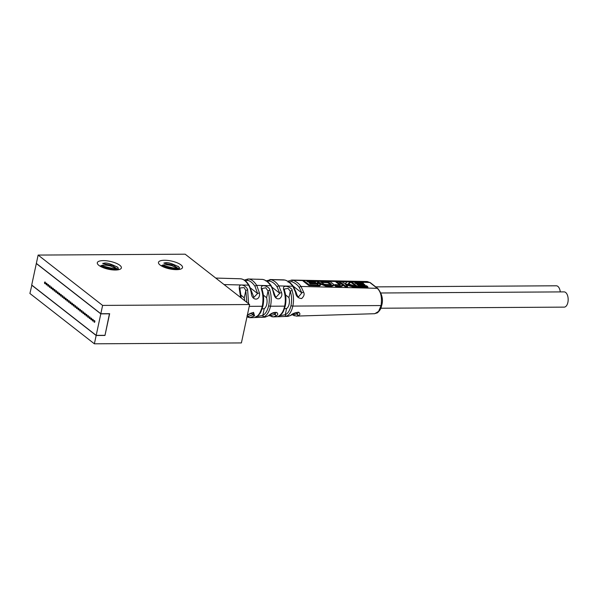 <?xml version="1.0" encoding="UTF-8"?>
<svg xmlns="http://www.w3.org/2000/svg" width="598" height="598" viewBox="0 0 598 598"><rect width="100%" height="100%" fill="white"/><g stroke="black" fill="none" stroke-linecap="round" stroke-linejoin="round"><path stroke-width="0.9" d="M185.156 254.187L249.628 304.524L102.609 305.414L38.13 255.077L185.156 254.187M98.902 265.385A12.296 4.022 -167.9 0 1 97.766 264.271A12.296 4.022 -167.9 0 1 104.605 260.646A12.296 4.022 -167.9 0 1 119.779 265.258A12.296 4.022 -167.9 0 1 120.325 269.107A12.296 4.022 -167.9 0 1 109.942 269.541A12.296 4.022 -167.9 0 1 98.902 265.385M160.062 265.019A12.296 4.022 -167.9 0 1 158.926 263.897A12.296 4.022 -167.9 0 1 165.766 260.279A12.296 4.022 -167.9 0 1 180.94 264.892A12.296 4.022 -167.9 0 1 181.486 268.734A12.296 4.022 -167.9 0 1 171.103 269.167A12.296 4.022 -167.9 0 1 160.062 265.019M161.355 265.886L161.453 265.796A8.835 2.893 -167.9 0 1 172.037 265.729L164.009 262.888C165.242 263.725 165.25 260.055 178.727 266.85L179.751 269.347M161.453 265.796L162.634 265.303L176.32 268.719L177.382 269.638M162.178 265.415L176.716 269.018M178.099 269.586L177.225 268.509L172.037 265.729M172.583 269.392L165.085 267.59M163.942 263.24L173.487 265.108L179.535 269.392M162.447 266.476L175.685 269.646M249.628 304.524L241.398 342.923L94.379 343.813L29.9 293.476L31.873 285.156M116.939 269.96L116.064 268.883L110.877 266.103L102.849 263.255C104.082 264.092 104.089 260.422 117.567 267.224L118.591 269.72M100.195 266.252L101.473 265.669L115.167 269.085L116.221 270.004M100.292 266.162A8.835 2.893 -167.9 0 1 110.877 266.103M111.422 269.765L103.925 267.964M101.017 265.789L115.556 269.392M102.789 263.613L112.327 265.482L118.374 269.758M101.286 266.843L114.524 270.019M102.609 305.414L100.823 313.733L109.651 313.681L104.979 335.441L96.158 335.493L94.379 343.813M38.13 255.077L36.351 263.397L100.823 313.733M96.158 335.493L31.687 285.156M96.188 335.366L100.8 313.86L36.321 263.524L31.709 285.029L96.188 335.366L105.009 335.314L109.456 313.681M94.252 322.232A0.867 0.456 -90.3 0 0 94.424 322.3A0.867 0.456 -90.3 0 0 94.873 321.604A0.867 0.456 -90.3 0 0 94.596 320.633A0.867 0.456 -90.3 0 0 94.417 320.565A0.867 0.456 -90.3 0 0 93.968 321.268A0.867 0.456 -90.3 0 0 94.252 322.232M92.653 320.991A0.867 0.456 -90.3 0 0 92.832 321.051A0.867 0.456 -90.3 0 0 93.273 320.356A0.867 0.456 -90.3 0 0 92.996 319.392A0.867 0.456 -90.3 0 0 92.825 319.325A0.867 0.456 -90.3 0 0 92.376 320.02A0.867 0.456 -90.3 0 0 92.653 320.991M91.06 319.743A0.867 0.456 -90.3 0 0 91.24 319.81A0.867 0.456 -90.3 0 0 91.681 319.108A0.867 0.456 -90.3 0 0 91.404 318.143A0.867 0.456 -90.3 0 0 91.225 318.076A0.867 0.456 -90.3 0 0 90.784 318.779A0.867 0.456 -90.3 0 0 91.06 319.743M89.468 318.495A0.867 0.456 -90.3 0 0 89.64 318.562A0.867 0.456 -90.3 0 0 90.089 317.867A0.867 0.456 -90.3 0 0 89.805 316.895A0.867 0.456 -90.3 0 0 89.633 316.835A0.867 0.456 -90.3 0 0 89.184 317.531A0.867 0.456 -90.3 0 0 89.468 318.495M87.869 317.254A0.867 0.456 -90.3 0 0 88.048 317.321A0.867 0.456 -90.3 0 0 88.489 316.619A0.867 0.456 -90.3 0 0 88.212 315.654A0.867 0.456 -90.3 0 0 88.033 315.587A0.867 0.456 -90.3 0 0 87.592 316.282A0.867 0.456 -90.3 0 0 87.869 317.254M86.276 316.006A0.867 0.456 -90.3 0 0 86.448 316.073A0.867 0.456 -90.3 0 0 86.897 315.378A0.867 0.456 -90.3 0 0 86.62 314.406A0.867 0.456 -90.3 0 0 86.441 314.339A0.867 0.456 -90.3 0 0 86 315.041A0.867 0.456 -90.3 0 0 86.276 316.006M84.677 314.765A0.867 0.456 -90.3 0 0 84.856 314.832A0.867 0.456 -90.3 0 0 85.305 314.129A0.867 0.456 -90.3 0 0 85.021 313.165A0.867 0.456 -90.3 0 0 84.849 313.098A0.867 0.456 -90.3 0 0 84.4 313.793A0.867 0.456 -90.3 0 0 84.677 314.765M83.085 313.516A0.867 0.456 -90.3 0 0 83.264 313.584A0.867 0.456 -90.3 0 0 83.705 312.889A0.867 0.456 -90.3 0 0 83.428 311.917A0.867 0.456 -90.3 0 0 83.249 311.85A0.867 0.456 -90.3 0 0 82.808 312.552A0.867 0.456 -90.3 0 0 83.085 313.516M81.492 312.276A0.867 0.456 -90.3 0 0 81.664 312.335A0.867 0.456 -90.3 0 0 82.113 311.64A0.867 0.456 -90.3 0 0 81.836 310.668A0.867 0.456 -90.3 0 0 81.657 310.609A0.867 0.456 -90.3 0 0 81.208 311.304A0.867 0.456 -90.3 0 0 81.492 312.276M79.893 311.027A0.867 0.456 -90.3 0 0 80.072 311.095A0.867 0.456 -90.3 0 0 80.513 310.392A0.867 0.456 -90.3 0 0 80.237 309.428A0.867 0.456 -90.3 0 0 80.065 309.36A0.867 0.456 -90.3 0 0 79.616 310.063A0.867 0.456 -90.3 0 0 79.893 311.027M78.301 309.779A0.867 0.456 -90.3 0 0 78.48 309.846A0.867 0.456 -90.3 0 0 78.921 309.151A0.867 0.456 -90.3 0 0 78.644 308.179A0.867 0.456 -90.3 0 0 78.465 308.12A0.867 0.456 -90.3 0 0 78.024 308.815A0.867 0.456 -90.3 0 0 78.301 309.779M76.708 308.538A0.867 0.456 -90.3 0 0 76.88 308.605A0.867 0.456 -90.3 0 0 77.329 307.903A0.867 0.456 -90.3 0 0 77.045 306.938A0.867 0.456 -90.3 0 0 76.873 306.871A0.867 0.456 -90.3 0 0 76.424 307.566A0.867 0.456 -90.3 0 0 76.708 308.538M75.109 307.29A0.867 0.456 -90.3 0 0 75.288 307.357A0.867 0.456 -90.3 0 0 75.729 306.662A0.867 0.456 -90.3 0 0 75.453 305.69A0.867 0.456 -90.3 0 0 75.273 305.623A0.867 0.456 -90.3 0 0 74.832 306.326A0.867 0.456 -90.3 0 0 75.109 307.29M73.517 306.049A0.867 0.456 -90.3 0 0 73.689 306.109A0.867 0.456 -90.3 0 0 74.137 305.414A0.867 0.456 -90.3 0 0 73.86 304.449A0.867 0.456 -90.3 0 0 73.681 304.382A0.867 0.456 -90.3 0 0 73.24 305.077A0.867 0.456 -90.3 0 0 73.517 306.049M71.917 304.801A0.867 0.456 -90.3 0 0 72.096 304.868A0.867 0.456 -90.3 0 0 72.545 304.165A0.867 0.456 -90.3 0 0 72.261 303.201A0.867 0.456 -90.3 0 0 72.089 303.134A0.867 0.456 -90.3 0 0 71.64 303.836A0.867 0.456 -90.3 0 0 71.917 304.801M70.325 303.552A0.867 0.456 -90.3 0 0 70.504 303.62A0.867 0.456 -90.3 0 0 70.945 302.924A0.867 0.456 -90.3 0 0 70.669 301.953A0.867 0.456 -90.3 0 0 70.489 301.893A0.867 0.456 -90.3 0 0 70.048 302.588A0.867 0.456 -90.3 0 0 70.325 303.552M68.733 302.311A0.867 0.456 -90.3 0 0 68.905 302.379A0.867 0.456 -90.3 0 0 69.353 301.676A0.867 0.456 -90.3 0 0 69.076 300.712A0.867 0.456 -90.3 0 0 68.897 300.644A0.867 0.456 -90.3 0 0 68.449 301.34A0.867 0.456 -90.3 0 0 68.733 302.311M67.133 301.063A0.867 0.456 -90.3 0 0 67.312 301.13A0.867 0.456 -90.3 0 0 67.753 300.435A0.867 0.456 -90.3 0 0 67.477 299.463A0.867 0.456 -90.3 0 0 67.305 299.396A0.867 0.456 -90.3 0 0 66.856 300.099A0.867 0.456 -90.3 0 0 67.133 301.063M65.541 299.822A0.867 0.456 -90.3 0 0 65.72 299.89A0.867 0.456 -90.3 0 0 66.161 299.187A0.867 0.456 -90.3 0 0 65.885 298.223A0.867 0.456 -90.3 0 0 65.705 298.155A0.867 0.456 -90.3 0 0 65.264 298.851A0.867 0.456 -90.3 0 0 65.541 299.822M63.949 298.574A0.867 0.456 -90.3 0 0 64.121 298.641A0.867 0.456 -90.3 0 0 64.569 297.946A0.867 0.456 -90.3 0 0 64.285 296.974A0.867 0.456 -90.3 0 0 64.113 296.907A0.867 0.456 -90.3 0 0 63.665 297.61A0.867 0.456 -90.3 0 0 63.949 298.574M62.349 297.333A0.867 0.456 -90.3 0 0 62.528 297.393A0.867 0.456 -90.3 0 0 62.969 296.698A0.867 0.456 -90.3 0 0 62.693 295.733A0.867 0.456 -90.3 0 0 62.513 295.666A0.867 0.456 -90.3 0 0 62.072 296.361A0.867 0.456 -90.3 0 0 62.349 297.333M60.757 296.085A0.867 0.456 -90.3 0 0 60.929 296.152A0.867 0.456 -90.3 0 0 61.377 295.449A0.867 0.456 -90.3 0 0 61.101 294.485A0.867 0.456 -90.3 0 0 60.921 294.418A0.867 0.456 -90.3 0 0 60.48 295.12A0.867 0.456 -90.3 0 0 60.757 296.085M59.157 294.836A0.867 0.456 -90.3 0 0 59.337 294.904A0.867 0.456 -90.3 0 0 59.785 294.209A0.867 0.456 -90.3 0 0 59.501 293.237A0.867 0.456 -90.3 0 0 59.329 293.177A0.867 0.456 -90.3 0 0 58.881 293.872A0.867 0.456 -90.3 0 0 59.157 294.836M57.565 293.596A0.867 0.456 -90.3 0 0 57.744 293.663A0.867 0.456 -90.3 0 0 58.185 292.96A0.867 0.456 -90.3 0 0 57.909 291.996A0.867 0.456 -90.3 0 0 57.729 291.929A0.867 0.456 -90.3 0 0 57.288 292.624A0.867 0.456 -90.3 0 0 57.565 293.596M55.973 292.347A0.867 0.456 -90.3 0 0 56.145 292.415A0.867 0.456 -90.3 0 0 56.593 291.719A0.867 0.456 -90.3 0 0 56.317 290.748A0.867 0.456 -90.3 0 0 56.137 290.68A0.867 0.456 -90.3 0 0 55.689 291.383A0.867 0.456 -90.3 0 0 55.973 292.347M54.373 291.106A0.867 0.456 -90.3 0 0 54.553 291.174A0.867 0.456 -90.3 0 0 54.994 290.471A0.867 0.456 -90.3 0 0 54.717 289.507A0.867 0.456 -90.3 0 0 54.545 289.439A0.867 0.456 -90.3 0 0 54.097 290.135A0.867 0.456 -90.3 0 0 54.373 291.106M52.781 289.858A0.867 0.456 -90.3 0 0 52.96 289.925A0.867 0.456 -90.3 0 0 53.401 289.223A0.867 0.456 -90.3 0 0 53.125 288.258A0.867 0.456 -90.3 0 0 52.945 288.191A0.867 0.456 -90.3 0 0 52.504 288.894A0.867 0.456 -90.3 0 0 52.781 289.858M51.189 288.617A0.867 0.456 -90.3 0 0 51.361 288.677A0.867 0.456 -90.3 0 0 51.809 287.982A0.867 0.456 -90.3 0 0 51.525 287.01A0.867 0.456 -90.3 0 0 51.353 286.95A0.867 0.456 -90.3 0 0 50.905 287.645A0.867 0.456 -90.3 0 0 51.189 288.617M49.589 287.369A0.867 0.456 -90.3 0 0 49.769 287.436A0.867 0.456 -90.3 0 0 50.21 286.734A0.867 0.456 -90.3 0 0 49.933 285.769A0.867 0.456 -90.3 0 0 49.754 285.702A0.867 0.456 -90.3 0 0 49.313 286.405A0.867 0.456 -90.3 0 0 49.589 287.369M47.997 286.121A0.867 0.456 -90.3 0 0 48.169 286.188A0.867 0.456 -90.3 0 0 48.617 285.493A0.867 0.456 -90.3 0 0 48.341 284.521A0.867 0.456 -90.3 0 0 48.161 284.461A0.867 0.456 -90.3 0 0 47.72 285.156A0.867 0.456 -90.3 0 0 47.997 286.121M46.397 284.88A0.867 0.456 -90.3 0 0 46.577 284.947A0.867 0.456 -90.3 0 0 47.025 284.244A0.867 0.456 -90.3 0 0 46.741 283.28A0.867 0.456 -90.3 0 0 46.569 283.213A0.867 0.456 -90.3 0 0 46.121 283.908A0.867 0.456 -90.3 0 0 46.397 284.88M44.805 283.631A0.867 0.456 -90.3 0 0 44.985 283.699A0.867 0.456 -90.3 0 0 45.426 283.004A0.867 0.456 -90.3 0 0 45.149 282.032A0.867 0.456 -90.3 0 0 44.97 281.964A0.867 0.456 -90.3 0 0 44.529 282.667A0.867 0.456 -90.3 0 0 44.805 283.631M100.8 313.86L109.621 313.808M366.851 281.516L369.796 282.488L377.263 288.326C380.911 291.667 382.174 297.415 381.061 305.548L378.609 311.371L374.782 313.703L296.302 316.095L298.723 315.34C300.301 314.645 300.293 313.599 298.708 312.186C294.956 312.597 292.258 313.681 290.606 315.452L287.653 316.379M283.43 279.857L284.887 280.051C287.459 280.656 290.105 282.727 292.818 286.248L295.547 292.422C296.003 296.212 298.036 298.252 301.631 298.551C303.993 296.331 304.674 294.231 303.672 292.258L300.973 286.449C299.179 283.729 296.548 281.673 293.08 280.29L291.689 280.043L287.9 281.299M261.685 279.333L262.634 279.416C265.505 279.901 268.188 282.002 270.685 285.702C271.784 287.242 272.703 289.619 273.45 292.826C274.549 297.669 276.65 299.583 279.744 298.574C281.665 296.914 282.286 294.956 281.598 292.684L278.84 285.904C276.702 282.607 274.026 280.522 270.834 279.655L265.766 280.963M240.508 278.788A1.383 1.174 94.9 0 0 240.441 278.78C243.012 279.057 245.307 280.387 247.325 282.772L249.231 285.485L253.881 297.341L257.596 293.528A1.383 0.389 -10.8 0 1 259.472 293.065L256.714 285.366L270.685 285.702A1.383 0.904 147 0 1 271.357 286.023C270.685 284.984 268.27 280.903 262.784 279.43L257.499 279.221M250.427 287.937L257.596 293.528L255.025 286.412A1.383 0.882 -31.2 0 1 256.714 285.366C254.09 281.366 251.384 279.251 248.581 279.012L252.745 279.102M240.007 278.758L240.381 278.78C243.237 278.892 245.965 281.015 248.559 285.164C249.628 286.763 250.547 289.439 251.317 293.199C251.855 301.198 260.496 300.966 259.472 293.065M231.785 278.533L234.812 278.616M273.413 279.617L283.669 279.864M560.281 291.906A7.617 4.029 -90.3 0 0 557.844 286.375A7.617 4.029 -90.3 0 0 556.29 285.792L375.738 286.883M380.851 308.232L564.191 307.125A7.617 4.029 -90.3 0 0 568.1 300.981A7.617 4.029 -90.3 0 0 565.656 292.467A7.617 4.029 -90.3 0 0 564.101 291.884L380.881 292.99M319.721 283.542L318.57 282.675L318.913 282.047L318.442 281.299L326.246 281.165C328.81 281.404 330.485 281.845 331.27 282.495L333.228 284.028L333.804 285.403L331.845 286.322L325.783 286.136L320.281 283.998M318.57 282.675L318.054 281.882L318.442 281.299M367.725 286.681L367.927 287.436L357.028 287.1L351.161 282.518L351.639 281.972L362.119 282.301L363.322 283.198L354.786 282.891L355.885 283.714L363.808 284.005L364.944 284.895L357.021 284.603L358.082 285.47L366.611 285.769L367.725 286.681L357.253 286.352L351.639 281.972M364.944 284.895L365.146 285.642L357.97 285.381M363.322 283.198L363.524 283.938L355.817 283.661M342.736 285.082L342.848 285.777L341.039 286.591L335.732 286.427L334.379 285.156L334.843 284.626L339.993 284.805L340.367 284.401L336.405 281.494L338.356 281.561L342.736 285.082L341.054 285.837L335.964 285.672L334.843 284.626M340.023 285.037L335.927 282.047L336.405 281.494M355.81 286.3L353.037 286.21L347.034 284.244L345.233 284.177L347.371 286.031L345.375 285.971L339.776 281.591L341.869 281.658L344.142 283.25L345.726 283.31L347.244 281.83L350.077 281.92L348.178 283.833L355.81 286.3L356.318 287.07L352.94 286.965L346.16 284.954M291.712 280.051L367.194 281.516L370.334 282.675A1.383 1.084 127.7 0 0 369.796 282.488L350.084 281.927L350.323 282.488L348.342 284.484M347.371 286.031L347.573 286.793L345.151 286.719L339.298 282.144L339.776 281.591M320.491 284.401L320.61 285.111L319.601 285.904L308.86 285.56L303.059 281.023L303.545 280.455L313.838 280.791C316.888 281.269 318.076 281.897 317.403 282.675L320.498 284.409L319.586 285.126L309.084 284.783L303.545 280.455M331.038 284.783L327.689 282.652L321.074 282.42M317.374 284.581C317.949 284.364 317.68 284.117 316.559 283.856L309.899 283.609M255.025 286.412C252.528 282.63 249.964 280.626 247.325 280.402A1.383 1.174 -83 0 1 248.581 279.012L262.634 279.416A1.383 1.174 100.6 0 1 262.971 279.49M264.854 317.179L268.539 315.729C271.23 313.135 273.974 312.051 276.769 312.47C278.092 313.599 278.063 314.653 276.672 315.632L273.443 316.873L284.192 316.506L277.285 316.738L278.362 316.32C281.546 314.473 283.631 311.08 284.618 306.131C285.732 301.295 285.493 296.07 283.901 290.471C280.948 282.219 293.416 288.326 292.086 290.591C293.67 295.412 293.924 300.57 292.848 306.086C291.592 311.461 289.514 314.795 286.621 316.088A1.383 1.151 -112.8 0 1 285.261 314.742C287.93 313.554 289.843 310.497 290.994 305.563A1.383 0.456 12.1 0 0 292.848 306.086L381.061 305.548A1.383 0.456 -167.9 0 0 381.733 305.316C380.986 307.193 381.808 308.59 377.428 312.836L374.445 313.696M254.912 317.538L260.885 317.321L254.912 317.538L255.929 316.955C258.702 315.58 260.818 312.014 262.268 306.266C263.344 300.226 263.142 294.851 261.677 290.135C258.949 281.852 270.647 287.182 269.862 290.262C271.387 295.472 271.604 300.794 270.498 306.221C269.294 311.565 267.194 315.064 264.189 316.723A1.383 1.136 -116.1 0 1 262.806 315.385L264.256 308.613A7.617 4.029 -90.3 0 0 266.588 297.752L263.344 295.061M240.643 297.512L239.454 289.791C238.639 285.224 240.299 283.923 244.433 285.889C246.57 287.526 247.639 288.864 247.639 289.918L248.604 303.724M247.041 315.744C247.677 314.324 253.545 311.79 253.604 312.993L253.066 314.653L248.619 316.29L247.176 315.961M251.033 313.068L253.066 314.653A1.383 1.061 47.7 0 0 254.576 315.894L249.785 317.665A1.383 1.174 97 0 1 249.613 317.658L250.592 317.695M247.355 315.139L253.567 312.365L254.576 315.894M284.192 316.506L286.621 316.088M260.885 317.321L264.189 316.723M268.539 315.729A1.383 1.084 -129.3 0 0 269.115 315.527L265.041 317.172L260.833 317.321M273.443 316.873L272.225 316.753M290.606 315.452A1.383 1.114 -123.6 0 0 291.121 315.288C291.974 313.943 298.865 311.423 298.17 312.619L297.303 314.025A1.383 1.121 58.9 0 0 298.723 315.34M269.107 315.535C272.157 313.165 274.422 312.253 275.887 312.806L275.207 314.354A1.383 1.091 52.6 0 0 276.672 315.632M239.454 289.791A1.383 0.546 -15.9 0 1 240.119 290.052L241.315 298.028M240.119 290.06L239.88 287.997L244.141 287.593L245.8 290.591L246.832 302.341M247.639 289.918A1.383 0.561 163.7 0 0 245.8 290.591L244.238 297.886L241.114 295.218M284.476 308.815L286.606 308.478A7.617 4.029 -90.3 0 0 288.931 297.617L285.567 294.896M262.141 308.949L264.256 308.613M244.702 300.674A7.617 4.029 -90.3 0 0 244.238 297.886M279.752 315.677L285.261 314.742L286.606 308.478M283.901 290.471A1.383 0.613 -18.4 0 1 284.573 290.763L284.297 289.028L288.146 288.43L290.277 291.346C291.742 295.763 291.981 300.502 290.994 305.563M292.086 290.591A1.383 0.628 161.1 0 0 290.277 291.346L288.931 297.617M278.362 316.32A1.383 1.144 66 0 0 278.743 316.23C282.458 314.144 283.504 311.027 283.557 311.027L285.291 305.899A1.383 0.456 12.1 0 1 284.618 306.139L270.498 306.221A1.383 0.456 12.1 0 1 268.644 305.698C269.661 300.689 269.459 295.778 268.039 290.972L265.804 287.78L262.088 288.52L262.35 290.419C263.823 295.479 264.024 300.682 262.941 306.034A1.383 0.456 12.1 0 1 262.268 306.273M256.834 316.574L262.806 315.385C265.587 313.86 267.53 310.631 268.644 305.698M261.677 290.135A1.383 0.583 -17.1 0 1 262.343 290.411M269.862 290.262A1.383 0.598 162.4 0 0 268.039 290.972L266.588 297.752M255.929 316.955A1.383 1.136 62.8 0 0 256.355 316.843M251.967 293.379L251.317 293.199M271.357 286.023L274.108 293.05A1.383 0.434 167.9 0 0 273.45 292.826M274.108 293.05C274.901 295.621 275.581 296.989 276.164 297.154L279.737 293.237A1.383 0.456 -13 0 1 281.598 292.684M283.646 279.857L285.134 280.096C290.516 282.062 292.908 285.792 293.476 286.554L296.212 292.676A1.383 0.508 165.5 0 0 295.547 292.422M288.087 281.419A1.383 1.121 -121.1 0 1 288.475 280.94M296.212 292.676C296.952 295.091 297.699 296.526 298.447 296.967L301.833 292.908A1.383 0.538 -15.6 0 1 303.672 292.258M325.783 286.136L325.79 285.358L320.864 283.572L318.913 282.047M331.845 286.322L331.86 285.552L325.79 285.358M320.521 284.207L320.864 283.572M333.691 284.7L331.86 285.552M324.408 284.304L331.023 284.536L331.382 284.147L327.697 281.935L321.081 281.695L320.745 282.002L324.408 284.304M331.023 284.536L331.382 284.147L331.165 284.536M321.074 282.234L321.081 281.695L320.745 282.002M339.993 284.805L340.367 284.401L340.15 284.805M317.844 282.951L317.74 282.263L317.403 282.675M317.635 284.05C318.398 283.766 318.039 283.452 316.574 283.108L309.031 282.832L310.085 283.781L318.084 283.908L317.71 284.469M315.49 282.204L314.406 281.456L306.774 281.187L307.865 281.92L315.677 282.099M357.028 287.1L357.253 286.352M335.732 286.427L335.964 285.672M341.039 286.591L341.054 285.837M352.94 286.965L353.037 286.21M346.945 284.984L347.034 284.244M345.151 286.719L345.375 285.971M328.676 282.929L329.02 282.301M327.689 282.652L327.697 281.935M316.559 283.856L316.574 283.108M314.346 282.174L314.406 281.456M319.601 285.904L319.586 285.126M308.86 285.56L309.084 284.783M347.236 281.845L341.914 281.688M339.746 281.628L338.408 281.591M336.375 281.531L327.487 281.277M319.011 281.03L314.72 280.911M303.433 280.589L293.08 280.29A1.383 1.159 -71.4 0 0 291.749 281.658L288.027 282.129M285.149 280.096A1.383 1.159 106.5 0 0 284.887 280.051L270.834 279.655A1.383 1.166 -77.2 0 0 269.541 281.03L266.902 281.232M240.075 278.758L240.433 278.78A1.383 1.174 94.9 0 0 240.381 278.78L215.736 278.063M293.476 286.554A1.383 0.949 143.9 0 0 292.818 286.248L278.84 285.904A1.383 0.919 -34.1 0 0 277.18 287.003C275.125 283.856 272.576 281.867 269.541 281.03M377.816 288.52A1.383 1.084 128.2 0 0 377.263 288.326L300.973 286.449A1.383 0.964 -37.3 0 0 299.351 287.593C297.602 284.969 295.076 282.996 291.749 281.658M249.231 285.485A1.383 0.867 149.7 0 0 248.559 285.164L224.056 284.558M247.325 280.402L245.098 280.656M262.268 306.266L249.239 306.348M248.619 316.29A1.383 1.174 97 0 0 249.613 317.658L246.981 316.888M295.614 312.702L297.303 314.025L293.581 314.488A1.383 1.159 108.6 0 0 294.298 315.789M293.581 314.488L292.758 314.182M273.323 312.889L275.207 314.354L271.096 315.385A1.383 1.166 102.8 0 0 271.948 316.731M271.096 315.385L269.788 314.982M277.18 287.003L279.737 293.237L272.083 287.257M299.351 287.593L301.833 292.908L293.177 286.143M179.49 267.687L177.965 266.207M118.329 268.054L116.804 266.581M269.892 279.535L273.869 279.632M240.09 278.765L234.304 278.601M227.629 278.414L232.368 278.548M273.809 279.625L279.834 279.767M232.323 278.548L234.334 278.601M370.334 282.675L377.809 288.513C382.077 293.939 383.385 299.538 381.733 305.309M284.147 316.499L287.87 316.372M254.92 317.538L250.577 317.695M291.944 314.727L296.302 316.095M291.106 315.296L287.892 316.379M269.04 315.587L273.465 316.873M278.115 316.424L278.728 316.237M284.573 290.763C286.098 295.629 286.337 300.667 285.291 305.899M256.101 316.424L255.54 317.261L256.34 316.85C260.018 314.533 261.027 311.513 260.997 311.693L262.941 306.034M248.088 278.974L244.29 280.103"/></g></svg>
